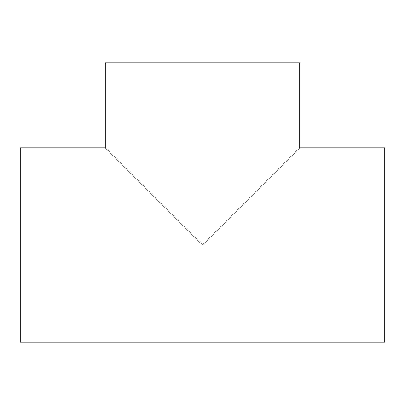 <?xml version="1.0" encoding="UTF-8"?>
<svg xmlns="http://www.w3.org/2000/svg" width="405" height="405" viewBox="0 0 405 405"><rect width="100%" height="100%" fill="white"/><g stroke="black" fill="none" stroke-linecap="round" stroke-linejoin="round"><path stroke-width="0.61" d="M105.3 62.775L299.7 62.775L299.7 147.825L202.5 245.025L105.3 147.825L105.3 62.775M299.7 147.825L384.75 147.825L384.75 342.225L20.25 342.225L20.25 147.825L105.3 147.825"/></g></svg>
